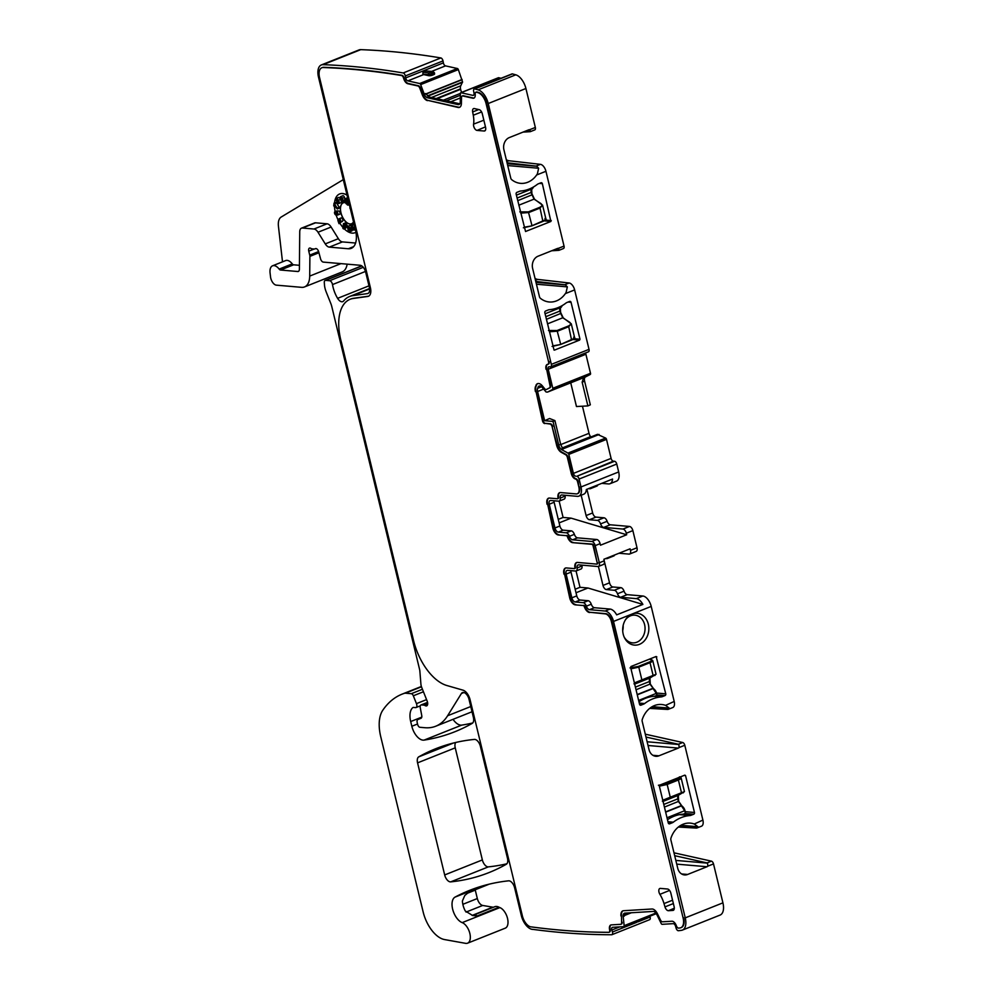 <?xml version="1.0" encoding="UTF-8"?>
<svg xmlns="http://www.w3.org/2000/svg" width="993" height="993" viewBox="0 0 993 993"><rect width="100%" height="100%" fill="white"/><g stroke="black" fill="none" stroke-linecap="round" stroke-linejoin="round"><path stroke-width="1.49" d="M659.364 786.146L667.172 784.47L666.626 783.775L677.847 779.306C680.466 778.164 680.987 777.358 679.423 776.874L680.143 777.32C681.881 777.842 681.297 778.735 678.393 779.989L677.847 779.306M667.482 819.734A43.084 35.214 94.9 0 1 683.358 814.148L685.592 813.168L684.897 810.611M662.778 800.246L670.263 797.218L667.172 784.47L678.393 779.989L681.483 792.737L683.68 791.942L678.281 795.343L677.747 798.881L677.747 796.001M677.958 798.769L678.666 801.326L678.331 795.331L684.45 791.607L681.124 777.891L679.708 776.861M683.68 791.942L683.37 792.799L681.483 792.737L670.263 797.218L681.347 793.345M663.783 804.442L677.747 798.881L678.393 801.512L682.129 806.304L681.446 805.869L665.658 812.162M667.011 817.773L684.673 810.722L681.446 805.869M630.977 668.823L638.784 667.147L638.251 666.452L649.472 661.983C652.078 660.841 652.6 660.035 651.036 659.551L649.335 659.191M649.472 661.983L650.018 662.666C652.922 661.412 653.506 660.519 651.768 659.997L651.036 659.551L651.768 659.997M634.39 682.923L641.875 679.895L638.784 667.147L650.018 662.666L653.096 675.414L655.306 674.619L649.906 678.02L649.372 681.558L649.36 678.678M649.583 681.446L650.278 683.991L649.943 677.996L656.063 674.272L652.749 660.568L649.472 659.141M661.264 696.912A41.694 34.072 -85.1 0 0 644.631 703.54A4.866 3.972 -85.1 0 1 643.7 704.074L640.969 705.167A1.39 1.142 -85.1 0 1 639.554 704.273L630.629 667.37L631.014 666.489L656.137 656.485L665.769 693.834A1.39 1.142 -85.1 0 1 665 695.584L662.269 696.676A4.866 3.972 -85.1 0 1 661.264 696.912L654.077 696.292A41.694 34.072 94.9 0 0 638.958 701.803M654.077 696.292A4.866 3.972 94.9 0 0 655.082 696.056L657.043 695.187L656.51 693.288M655.306 674.619L654.995 675.476L653.096 675.414L641.875 679.895L652.972 676.022M635.408 687.119L649.372 681.558L650.005 684.189L653.742 688.981L653.071 688.546L637.27 694.839M638.623 700.437L656.299 693.399L653.071 688.546M573.656 337.161C575.344 337.446 574.724 338.203 571.819 339.445L560.511 344.497M552.245 346.408L560.375 344.546L552.853 345.874M571.248 323.73L568.728 326.697L571.596 340.078M547.515 323.855L562.758 317.785L569.51 322.129C571.31 323.495 570.901 324.798 568.306 326.052L568.728 326.697L557.507 331.178L549.439 331.774M562.1 305.658L560.871 307.458M562.758 317.785L559.754 311.132L560.548 307.507M544.958 218.51C546.634 218.808 546.026 219.565 543.109 220.806L531.801 225.845M523.534 227.757L531.665 225.907L524.143 227.236M542.55 205.079L540.031 208.058L542.886 221.439M518.818 205.203L534.048 199.134L540.813 203.491C542.6 204.856 542.203 206.159 539.596 207.4L540.031 208.058L528.81 212.527L520.742 213.135M533.39 187.019L532.174 188.819M534.048 199.134L531.044 192.481L531.851 188.869M537.747 383.596A7.721 4.121 -111.7 0 0 536.481 385.172L536.034 386.364A7.721 4.121 -111.7 0 0 535.984 391.379L543.047 420.585A2.78 1.477 -111.7 0 0 545.281 423.366L549.923 424.023A2.78 1.477 68.3 0 1 552.158 426.804L557.16 444.976A7.646 4.084 -111.7 0 0 561.864 452.125L566.209 454.521A2.78 1.477 -111.7 0 1 567.909 457.128L571.819 473.264A5.561 2.967 -111.7 0 0 576.288 478.812L575.741 479.036A5.561 2.967 68.3 0 1 571.273 473.487L571.819 473.264M552.158 426.804L556.614 445.187A7.646 4.084 -111.7 0 0 561.318 452.349L565.662 454.744A2.78 1.477 68.3 0 1 567.363 457.339L571.273 473.487M544.735 423.577A2.78 1.477 68.3 0 1 542.501 420.809L543.047 420.585M535.984 391.379L542.501 420.809M535.438 391.59A7.721 4.121 68.3 0 1 535.488 386.575L536.034 386.364M536.481 385.172L535.488 386.575M535.935 385.396A7.721 4.121 68.3 0 1 537.461 383.683A7.721 4.121 68.3 0 1 538.529 383.534L538.814 383.559A7.721 4.121 68.3 0 1 542.426 385.954L544.648 388.697A2.78 1.477 68.3 0 0 546.349 389.517A2.78 1.477 68.3 0 0 546.423 389.479L550.035 387.68A2.78 1.477 -111.7 0 0 550.532 385.272L546.622 369.123L549.985 385.483A2.78 1.477 68.3 0 1 549.489 387.891L546.423 389.479M546.076 369.346A5.561 2.967 68.3 0 1 547.217 364.456A5.561 2.967 68.3 0 1 547.999 364.344L547.602 364.307A2.78 1.477 68.3 0 0 547.987 364.257A2.78 1.477 68.3 0 0 548.558 361.812L486.632 103.384A11.122 5.933 -111.7 0 0 478.514 92.436L477 92.014A2.78 1.477 -111.7 0 0 476.417 92.039A2.78 1.477 -111.7 0 0 476.156 92.188M475.175 93.69L475.25 94.472A2.78 1.477 68.3 0 1 475.87 92.25A2.78 1.477 68.3 0 1 476.454 92.237L477.968 92.659A11.122 5.933 68.3 0 1 486.086 103.595L548.558 361.812M475.101 93.714A5.561 2.967 68.3 0 1 473.872 98.146A5.561 2.967 68.3 0 1 472.805 98.208L473.351 97.984A5.561 2.967 -111.7 0 0 474.133 98.009M408.334 83.499L407.788 83.71A5.561 2.967 68.3 0 1 403.506 77.752L404.052 77.528A5.561 2.967 -111.7 0 0 408.334 83.499L418.413 85.746A2.78 1.477 -111.7 0 1 420.324 87.893L422.807 94.484A7.646 4.084 -111.7 0 0 428.045 100.417L458.046 107.443A7.646 4.084 68.3 0 0 459.511 107.343A7.646 4.084 68.3 0 0 461.41 103.433L461.509 97.413A2.78 1.477 68.3 0 1 462.192 95.998A2.78 1.477 68.3 0 1 462.726 95.961L472.805 98.208M427.499 100.628A7.646 4.084 68.3 0 1 422.261 94.695L422.807 94.484M407.788 83.71L417.867 85.957A2.78 1.477 68.3 0 1 419.778 88.116L422.261 94.695M403.506 77.752L403.642 78.497A2.78 1.477 68.3 0 0 401.445 75.505A1696.702 904.884 68.3 0 0 323.197 67.524A11.122 5.933 68.3 0 0 321.831 67.747A11.122 5.933 68.3 0 0 319.547 77.528L370.401 287.722A9.731 5.188 68.3 0 1 368.415 296.274A9.731 5.188 68.3 0 1 367.758 296.448L368.304 296.237A9.731 5.188 -111.7 0 0 368.688 296.15M611.067 924.917A5.561 2.967 -111.7 0 0 610.31 930.131L609.541 929.597A2.78 1.477 68.3 0 1 609.044 932.266A2.78 1.477 68.3 0 1 608.734 932.328A1696.702 904.884 68.3 0 1 531.342 926.903L530.374 926.779A11.122 5.933 68.3 0 1 522.368 915.869L470.086 699.742A9.731 5.188 68.3 0 0 463.011 690.172L446.862 685.518A45.864 24.465 68.3 0 1 413.522 640.411L341.455 342.498A46.001 24.54 68.3 0 1 350.119 299.278A46.001 24.54 68.3 0 1 353.223 298.471L367.758 296.448M609.764 930.354A5.561 2.967 68.3 0 1 610.782 925.004A5.561 2.967 68.3 0 1 611.291 924.893L620.687 924.322A2.78 1.477 68.3 0 0 620.935 924.272A2.78 1.477 68.3 0 0 621.606 922.41L621.494 915.769L621.606 922.41M620.948 915.98A7.646 4.084 68.3 0 1 622.785 910.879A7.646 4.084 68.3 0 1 623.492 910.73L651.967 909.005A7.646 4.084 68.3 0 1 657.453 913.783L660.519 920.064A2.78 1.477 68.3 0 0 662.517 921.802L671.913 921.231A5.561 2.967 68.3 0 1 676.531 926.32L676.307 925.563A2.78 1.477 68.3 0 0 678.678 928.107L680.044 927.934A11.122 5.933 68.3 0 0 680.826 927.723A11.122 5.933 68.3 0 0 683.097 917.942L611.924 621.295A7.646 4.084 -111.7 0 0 605.78 613.662L590.152 612.309L605.234 613.873A7.646 4.084 68.3 0 1 611.378 621.506L683.097 917.942M589.606 612.532A6.951 3.711 68.3 0 1 584.343 606.698A1.39 0.745 68.3 0 0 583.288 605.531L575.307 604.849L583.288 605.531M575.307 604.849A6.951 3.711 68.3 0 1 569.721 597.91L570.267 597.687A6.951 3.711 -111.7 0 0 575.853 604.625M565.675 567.984A6.951 3.711 -111.7 0 0 564.52 573.966L569.721 597.91M563.974 574.177A6.951 3.711 68.3 0 1 565.402 568.07A6.951 3.711 68.3 0 1 566.37 567.934L574.364 568.617A1.39 0.745 68.3 0 0 574.55 568.592A1.39 0.745 68.3 0 0 574.885 567.586A6.951 3.711 68.3 0 1 576.511 562.572A6.951 3.711 68.3 0 1 577.492 562.435L596.706 564.098A1.39 0.745 68.3 0 0 596.905 564.061A1.39 0.745 68.3 0 0 597.19 562.845L593.591 545.492A1.39 0.745 -111.7 0 0 592.473 544.102L572.7 542.662L591.927 544.325A1.39 0.745 68.3 0 1 593.044 545.703L597.19 562.845M572.7 542.662A6.951 3.711 68.3 0 1 567.437 536.828A1.39 0.745 68.3 0 0 566.382 535.661L558.401 534.979L566.382 535.661M558.401 534.979A6.951 3.711 68.3 0 1 552.816 528.04L553.362 527.829A6.951 3.711 -111.7 0 0 558.947 534.755M548.781 498.114A6.951 3.711 -111.7 0 0 547.627 504.096L552.816 528.04M547.081 504.307A6.951 3.711 68.3 0 1 548.496 498.201A6.951 3.711 68.3 0 1 549.477 498.064L557.458 498.759A1.39 0.745 68.3 0 0 557.656 498.722A1.39 0.745 68.3 0 0 557.979 497.729A6.951 3.711 68.3 0 1 559.605 492.702A6.951 3.711 68.3 0 1 560.586 492.565L576.213 493.918A7.646 4.084 68.3 0 0 577.293 493.769A7.646 4.084 68.3 0 0 578.857 487.042L578.125 481.555A2.78 1.477 -111.7 0 0 576.201 478.849M575.741 479.036L575.344 478.998A2.78 1.477 68.3 0 1 577.578 481.766L578.857 487.042M478.775 109.553L472.656 111.948A4.171 2.222 68.3 0 1 473.599 108.609A4.171 2.222 68.3 0 1 474.381 108.572L479.16 109.64A4.171 2.222 68.3 0 1 482.288 113.761L485.565 127.265A4.171 2.222 68.3 0 1 484.733 130.927A4.171 2.222 68.3 0 1 484.125 131.014L477.062 130.406A4.171 2.222 68.3 0 1 474.455 128.159A4.171 2.222 68.3 0 1 473.574 124.125L483.852 120.203M472.656 111.948L473.276 115.213A20.853 11.122 68.3 0 1 473.574 124.125M673.639 910.109L672.882 910.432A4.171 2.222 68.3 0 0 673.291 910.333A4.171 2.222 68.3 0 0 674.123 906.683L670.858 893.179A4.171 2.222 68.3 0 0 667.507 889.008L660.432 888.4A4.171 2.222 68.3 0 0 659.873 888.474A4.171 2.222 68.3 0 0 659.911 894.345A20.853 11.122 68.3 0 1 664.007 903.58L672.559 900.217M672.882 910.432L668.438 910.705A4.171 2.222 68.3 0 1 664.975 906.882L664.007 903.58M552.704 426.58A2.78 1.477 -111.7 0 0 550.47 423.812L549.923 424.023M652.898 755.301L658.918 755.822A9.731 7.956 -85.1 0 1 655.839 756.294A9.731 7.956 -85.1 0 1 649.037 749.641L642.186 721.315A2.78 2.271 -85.1 0 1 642.26 719.491A22.938 18.743 -85.1 0 1 661.623 704.496A22.938 18.743 -85.1 0 1 665.571 705.365L669.245 708.108L668.115 709.387L672.782 707.55A6.951 3.711 -111.7 0 0 674.197 701.443L651.209 606.413L632.094 614.034A15.987 13.058 -85.1 0 1 648.317 624.187A15.987 13.058 -85.1 0 1 639.43 644.345A15.987 13.058 -85.1 0 1 624.324 637.419A15.987 13.058 -85.1 0 1 625.9 619.123A15.987 13.058 -85.1 0 1 632.094 614.034L613.525 621.432L685.244 917.867A13.902 7.41 -111.7 0 1 682.402 930.093A13.902 7.41 -111.7 0 1 681.421 930.342A1698.253 905.715 -111.7 0 1 678.43 930.726A2.78 1.477 -111.7 0 1 676.121 928.182L675.55 926.196A2.78 1.477 -111.7 0 0 673.242 923.651L662.17 924.322A1.39 0.745 -111.7 0 1 661.164 923.453L656.783 914.466A4.866 2.594 -111.7 0 0 653.295 911.425L624.808 913.15A4.866 2.594 -111.7 0 0 624.361 913.25A4.866 2.594 -111.7 0 0 623.194 916.489L624.138 925.687A1.39 0.745 -111.7 0 1 623.803 926.618A1.39 0.745 -111.7 0 1 623.678 926.643L612.607 927.313A2.78 1.477 -111.7 0 0 612.358 927.363A2.78 1.477 -111.7 0 0 611.849 930.044L612.433 932.017A2.78 1.477 -111.7 0 1 611.924 934.698A2.78 1.477 -111.7 0 1 611.676 934.748A1698.253 905.715 -111.7 0 1 532.471 929.324L532.496 929.386A13.902 7.41 -111.7 0 1 521.313 915.509L514.61 887.767A6.951 3.711 -111.7 0 0 508.577 880.828A505.934 269.823 -111.7 0 0 469.428 890.436A505.934 269.823 -111.7 0 0 455.079 897.089A13.902 7.41 -111.7 0 0 452.845 909.948A13.902 7.41 -111.7 0 0 462.192 922.621A11.122 5.933 -111.7 0 1 469.751 933.06A11.122 5.933 -111.7 0 1 467.566 943.189A11.122 5.933 -111.7 0 1 465.63 943.35L444.541 939.564A27.804 14.821 -111.7 0 1 423.155 911.959L380.729 736.632A34.743 18.532 -111.7 0 1 382.739 710.318A132.044 70.416 -111.7 0 1 402.066 694.157A132.044 70.416 -111.7 0 1 404.536 693.275A6.951 3.711 -111.7 0 1 405.38 693.188L411.313 693.697A2.78 1.477 -111.7 0 1 413.324 695.783L416.452 703.64A3.475 1.849 -111.7 0 1 416.017 707.55A3.475 1.849 -111.7 0 1 415.533 707.612L413.535 707.45A3.475 1.849 -111.7 0 0 413.051 707.512A3.475 1.849 -111.7 0 0 412.765 707.674A16.682 8.9 -111.7 0 0 410.692 721.551L411.834 726.268A13.902 7.41 -111.7 0 0 424.085 740.108A486.483 259.446 -111.7 0 0 454.782 731.779A486.483 259.446 -111.7 0 0 472.221 723.376A6.951 3.711 -111.7 0 0 473.388 717.393L469.031 699.382A6.951 3.711 -111.7 0 0 462.465 692.58A6.951 3.711 -111.7 0 0 461.385 693.536L447.607 715.754A76.449 40.775 -111.7 0 1 435.691 726.243A76.449 40.775 -111.7 0 1 424.93 727.72L419.902 727.286A2.78 1.477 -111.7 0 1 417.668 724.518L417.197 722.569A3.475 1.849 -111.7 0 1 417.904 719.515L420.97 718.299A3.475 1.849 -111.7 0 0 421.74 715.531L420.262 707.748A3.475 1.849 -111.7 0 1 421.032 704.968A3.475 1.849 -111.7 0 1 421.516 704.906L423.701 705.092A6.951 3.711 -111.7 0 1 425.19 705.626A4.171 2.222 -111.7 0 0 426.667 705.862A4.171 2.222 -111.7 0 0 427.189 701.17L421.74 687.491A6.951 3.711 -111.7 0 1 420.908 684.078L419.865 671.181A6.951 3.711 -111.7 0 0 419.592 669.481L331.836 306.763A13.902 7.41 -111.7 0 0 330.743 303.324L326.126 291.756A13.902 7.41 -111.7 0 1 324.475 284.929L324.301 282.645A3.475 1.849 -111.7 0 1 325.145 280.436A3.475 1.849 -111.7 0 1 325.63 280.374L329.626 280.721A3.475 1.849 -111.7 0 1 332.506 284.581A22.243 11.866 -111.7 0 0 337.608 298.347A6.951 3.711 -111.7 0 0 342.734 301.636A6.951 3.711 -111.7 0 0 343.603 300.991A48.645 25.942 -111.7 0 1 349.635 296.485A48.645 25.942 -111.7 0 1 352.925 295.616L367.46 293.605A6.951 3.711 -111.7 0 0 367.931 293.481A6.951 3.711 -111.7 0 0 369.359 287.362L365.685 272.206A6.951 3.711 -111.7 0 0 360.099 265.268L323.296 262.102A3.475 1.849 -111.7 0 1 320.54 258.763L318.716 251.887A3.475 1.849 -111.7 0 0 315.464 248.622A3.475 1.849 -111.7 0 0 315.29 248.722A6.951 3.711 -111.7 0 1 314.942 248.895A6.951 3.711 -111.7 0 1 313.962 249.032L312.286 248.883A6.951 3.711 -111.7 0 1 310.747 248.324A3.475 1.849 -111.7 0 0 309.481 248.113A3.475 1.849 -111.7 0 0 308.773 251.167L309.729 255.127A3.475 1.849 -111.7 0 1 309.89 256.368L309.704 276.079A20.853 11.122 -111.7 0 1 304.528 286.927A20.853 11.122 -111.7 0 1 301.599 287.337L276.352 285.152A6.951 3.711 -111.7 0 1 270.53 276.861L270.071 272.926A10.427 5.561 -111.7 0 1 272.566 265.801A10.427 5.561 -111.7 0 1 279.157 269.091A2.78 1.477 -111.7 0 0 280.522 270.022L297.776 271.511A4.171 2.222 -111.7 0 0 298.359 271.437A4.171 2.222 -111.7 0 0 299.389 269.264L299.737 231.779A6.951 3.711 -111.7 0 1 301.462 228.167A6.951 3.711 -111.7 0 1 302.431 228.03L313.974 229.023A6.951 3.711 -111.7 0 1 318.008 232.25L325.257 243.893A6.951 3.711 -111.7 0 0 329.291 247.12L348.295 248.759A20.853 11.122 -111.7 0 0 351.224 248.362A20.853 11.122 -111.7 0 0 355.482 230.028L318.505 77.169A13.902 7.41 -111.7 0 1 321.335 64.955L359.019 49.935A13.902 7.41 68.3 0 1 360.744 49.65A1698.253 905.715 68.3 0 1 440.867 57.942A2.78 1.477 68.3 0 1 443.002 60.921L443.374 62.882A2.78 1.477 68.3 0 0 445.522 65.873L457.388 68.517A1.39 0.745 68.3 0 1 458.344 69.597L462.564 81.922L460.752 85.82A4.866 2.594 68.3 0 0 460.529 88.873L460.615 89.32A4.866 2.594 68.3 0 0 461.782 92.324M613.525 621.432A10.427 5.561 -111.7 0 0 605.147 611.03L589.519 609.677A4.171 2.222 -111.7 0 1 586.354 606.177A4.171 2.222 -111.7 0 0 583.201 602.677L575.208 601.994A4.171 2.222 -111.7 0 1 571.856 597.823L566.122 574.103A4.171 2.222 -111.7 0 1 566.978 570.429A4.171 2.222 -111.7 0 1 567.562 570.354L575.543 571.037A4.171 2.222 -111.7 0 0 576.126 570.963A4.171 2.222 -111.7 0 0 577.107 567.946L582.022 565.985A4.171 2.222 68.3 0 1 581.042 569.001L576.126 570.963M618.999 553.25L629.028 554.106A4.171 2.222 -111.7 0 0 629.612 554.032L636.165 551.413A4.171 2.222 68.3 0 0 637.01 547.751L632.864 530.61L626.31 533.229L626.682 534.768L600.48 545.207L600.107 543.668L595.192 545.629L599.338 562.77A4.171 2.222 -111.7 0 1 598.481 566.432A4.171 2.222 -111.7 0 1 597.898 566.519L578.671 564.856A4.171 2.222 -111.7 0 0 578.087 564.943A4.171 2.222 -111.7 0 0 577.107 567.946M595.192 545.629A4.171 2.222 -111.7 0 0 591.84 541.47L572.613 539.807A4.171 2.222 -111.7 0 1 569.448 536.307A4.171 2.222 -111.7 0 0 566.295 532.807L558.314 532.124A4.171 2.222 -111.7 0 1 554.963 527.966L549.216 504.233A4.171 2.222 -111.7 0 1 550.072 500.571A4.171 2.222 -111.7 0 1 550.656 500.484L558.637 501.167A4.171 2.222 -111.7 0 0 559.22 501.093A4.171 2.222 -111.7 0 0 560.201 498.076A4.171 2.222 -111.7 0 1 561.182 495.073A4.171 2.222 -111.7 0 1 561.765 494.986L577.405 496.339A10.427 5.561 -111.7 0 0 578.869 496.128A10.427 5.561 -111.7 0 0 580.992 486.967L579.08 479.06A2.78 1.477 -111.7 0 0 576.846 476.28L613.326 461.162A2.78 1.477 68.3 0 1 611.092 458.394L606.5 439.378A1.39 0.745 68.3 0 0 605.643 438.074L597.438 434.388M321.335 64.955A13.902 7.41 -111.7 0 1 323.06 64.669A1698.253 905.715 -111.7 0 1 403.183 72.961A2.78 1.477 -111.7 0 1 405.318 75.94L405.69 77.901A2.78 1.477 -111.7 0 0 407.838 80.88L419.704 83.524A1.39 0.745 -111.7 0 1 420.66 84.604L424.21 94.025A4.866 2.594 -111.7 0 0 427.561 97.798L458.096 104.6A4.866 2.594 -111.7 0 0 459.027 104.55A4.866 2.594 -111.7 0 0 460.243 102.056L460.367 93.454A1.39 0.745 -111.7 0 1 460.715 92.746A1.39 0.745 -111.7 0 1 460.988 92.734L472.854 95.378A2.78 1.477 -111.7 0 0 473.388 95.34A2.78 1.477 -111.7 0 0 474.009 93.131L473.636 91.17A2.78 1.477 -111.7 0 1 474.244 88.948A2.78 1.477 -111.7 0 1 474.778 88.923A1698.253 905.715 -111.7 0 1 478.092 89.842A13.902 7.41 -111.7 0 1 488.233 103.52L551.338 364.369A2.78 1.477 -111.7 0 1 550.767 366.814A2.78 1.477 -111.7 0 1 550.383 366.864L549.179 366.765A2.78 1.477 -111.7 0 0 548.794 366.814A2.78 1.477 -111.7 0 0 548.223 369.259L552.816 388.275A1.39 0.745 -111.7 0 1 552.567 389.479L547.553 392.086L546.063 391.987L542.302 387.506A4.866 2.594 -111.7 0 0 539.993 385.979L539.72 385.954A4.866 2.594 -111.7 0 0 539.025 386.054A4.866 2.594 -111.7 0 0 538.069 387.133L537.61 388.325A4.866 2.594 -111.7 0 0 537.585 391.515L544.648 420.709L553.027 421.429L558.749 445.112A4.866 2.594 -111.7 0 0 561.74 449.668L567.959 453.093A1.39 0.745 -111.7 0 1 568.815 454.384L573.42 473.4A2.78 1.477 -111.7 0 0 575.655 476.181M577.554 493.645A7.646 4.084 -111.7 0 0 577.839 493.546A7.646 4.084 -111.7 0 0 579.403 486.831M559.891 492.615A6.951 3.711 -111.7 0 0 558.525 497.505L557.979 497.729M557.805 498.61L558.004 498.536A1.39 0.745 -111.7 0 0 558.203 498.511A1.39 0.745 -111.7 0 0 558.525 497.505M547.627 504.096L553.362 527.829M573.246 542.451A6.951 3.711 -111.7 0 1 567.984 536.617A1.39 0.745 -111.7 0 0 566.929 535.45M597.066 563.95L597.252 563.875A1.39 0.745 -111.7 0 0 597.451 563.85A1.39 0.745 -111.7 0 0 597.736 562.621M576.784 562.485A6.951 3.711 -111.7 0 0 575.431 567.375L574.885 567.586M574.711 568.48L574.91 568.406A1.39 0.745 -111.7 0 0 575.096 568.381A1.39 0.745 -111.7 0 0 575.431 567.375M564.52 573.966L570.267 597.687M590.152 612.309A6.951 3.711 -111.7 0 1 584.889 606.475A1.39 0.745 -111.7 0 0 583.834 605.308M681.099 927.599A11.122 5.933 -111.7 0 0 681.372 927.512A11.122 5.933 -111.7 0 0 683.643 917.731M623.07 910.792A7.646 4.084 -111.7 0 0 621.494 915.769M621.233 924.111A2.78 1.477 -111.7 0 0 621.481 924.049A2.78 1.477 -111.7 0 0 622.152 922.199M609.292 932.117A2.78 1.477 -111.7 0 0 609.59 932.055A2.78 1.477 -111.7 0 0 610.248 930.156M368.304 296.237L353.769 298.248A46.001 24.54 -111.7 0 0 350.666 299.067A46.001 24.54 -111.7 0 0 350.405 299.178M403.99 77.553A2.78 1.477 -111.7 0 0 401.991 75.294A1696.702 904.884 -111.7 0 0 323.743 67.301A11.122 5.933 -111.7 0 0 322.377 67.536A11.122 5.933 -111.7 0 0 322.104 67.648M428.045 100.417L458.592 107.219A7.646 4.084 -111.7 0 0 459.784 107.219M473.351 97.984L463.272 95.738A2.78 1.477 -111.7 0 0 462.738 95.775A2.78 1.477 -111.7 0 0 462.49 95.936M548.235 364.096A2.78 1.477 -111.7 0 0 548.533 364.034A2.78 1.477 -111.7 0 0 549.104 361.589M547.503 364.369A5.561 2.967 -111.7 0 0 546.622 369.123M545.281 423.366L550.47 423.812M450.698 881.871A6.951 3.711 -111.7 0 1 444.678 874.945L417.569 762.86A6.951 3.711 -111.7 0 1 418.736 756.865A486.483 259.446 -111.7 0 1 435.679 748.747A486.483 259.446 -111.7 0 1 474.381 739.413A6.951 3.711 -111.7 0 1 480.389 746.339L507.473 858.275A6.951 3.711 -111.7 0 1 506.293 864.27A486.483 259.446 -111.7 0 1 489.04 872.562A486.483 259.446 -111.7 0 1 450.698 881.871L488.37 866.864A6.951 3.711 68.3 0 1 482.362 859.926L455.241 747.853A6.951 3.711 68.3 0 1 455.737 742.466M329.291 247.12L342.399 241.907L355.593 243.037M342.399 241.907A6.951 3.711 68.3 0 1 338.365 238.68L331.116 227.037A6.951 3.711 68.3 0 0 327.082 223.797L315.538 222.804A6.951 3.711 68.3 0 0 314.57 222.941L301.462 228.167M280.522 270.022L293.63 264.808L299.427 265.305M293.63 264.808A2.78 1.477 68.3 0 1 292.265 263.877A10.427 5.561 68.3 0 0 285.674 260.576L272.566 265.801M343.293 179.621L281.18 217.045A13.902 7.41 68.3 0 0 278.437 226.255L282.508 261.842M347.153 264.15A20.853 11.122 68.3 0 1 342.213 271.908L304.528 286.927M472.73 722.966A486.483 259.446 68.3 0 1 461.77 725.101A13.902 7.41 68.3 0 1 453.044 719.317M462.192 922.621L499.876 907.602A11.122 5.933 68.3 0 1 507.435 918.041A11.122 5.933 68.3 0 1 505.251 928.17L467.566 943.189M494.229 906.969A13.902 7.41 68.3 0 1 494.675 906.746L472.829 915.459A13.902 7.41 68.3 0 1 477.211 915.943L472.693 915.534L465.295 911.003A13.902 7.41 68.3 0 1 462.415 900.949L464.811 895.463L468.497 892.471L487.625 884.552M499.876 907.602A13.902 7.41 68.3 0 1 499.057 907.23A13.902 7.41 68.3 0 0 494.675 906.746M638.263 921.727L650.117 917.011A2.78 1.477 68.3 0 1 649.608 919.679A2.78 1.477 68.3 0 1 649.36 919.741M650.117 917.011L649.881 916.229M625.453 913.113L624.398 916.018L623.194 916.489M685.244 917.867L722.929 902.848A13.902 7.41 68.3 0 1 720.086 915.074L682.402 930.093M665.571 705.365L674.197 701.443M658.918 755.822L678.306 748.101L648.032 745.495M647.126 741.771L678.889 744.514L679.125 747.53A2.78 2.271 -85.1 0 1 678.306 748.101M681.608 873.952L687.615 874.461A9.731 7.956 -85.1 0 1 684.549 874.932A9.731 7.956 -85.1 0 1 677.735 868.279L670.883 839.954A2.78 2.271 -85.1 0 1 670.958 838.129A22.938 18.743 -85.1 0 1 690.334 823.135A22.938 18.743 -85.1 0 1 694.268 824.004L697.942 826.747L696.813 828.025L701.48 826.201A6.951 3.711 -111.7 0 0 702.895 820.081L684.798 745.271A2.78 1.477 -111.7 0 0 682.712 742.516L645.289 734.175M694.268 824.004L702.895 820.081M687.615 874.461L707.004 866.74L676.73 864.133M675.836 860.41L707.587 863.153L707.823 866.169A2.78 2.271 -85.1 0 1 707.004 866.74M722.929 902.848L713.508 863.91A2.78 1.477 -111.7 0 0 711.41 861.154L673.999 852.813M684.053 775.434L685.542 775.57L684.835 775.123L659.712 785.128L659.327 786.009L668.264 822.924A1.39 1.142 -85.1 0 0 669.667 823.805L672.398 822.713A4.866 3.972 -85.1 0 0 673.328 822.179A41.694 34.072 -85.1 0 1 689.961 815.551L679.46 814.645M685.542 775.57L694.467 812.473A1.39 1.142 -85.1 0 1 693.697 814.235L685.021 813.478M689.961 815.551A4.866 3.972 -85.1 0 0 690.967 815.315L693.697 814.235M605.147 611.03L610.062 609.069A10.427 5.561 68.3 0 1 616.665 614.866L642.881 604.414A10.427 5.561 68.3 0 0 636.277 598.618L642.831 596.011A10.427 5.561 68.3 0 1 651.209 606.413M610.062 609.069L594.422 607.716L589.519 609.677M583.201 602.677L588.117 600.715A4.171 2.222 68.3 0 1 591.269 604.216A4.171 2.222 -111.7 0 0 594.422 607.716M588.117 600.715L580.123 600.033L575.208 601.994M570.851 570.64A4.171 2.222 -111.7 0 0 571.037 572.142L576.772 595.874A4.171 2.222 -111.7 0 0 580.123 600.033M581.96 565.141A4.171 2.222 -111.7 0 0 582.022 565.985M629.612 554.032A4.171 2.222 -111.7 0 0 630.468 550.358L630.096 548.819L603.881 559.27L604.253 560.809A4.171 2.222 68.3 0 1 603.396 564.471L598.481 566.432M600.107 543.668A4.171 2.222 -111.7 0 0 596.756 539.509L577.529 537.846A4.171 2.222 68.3 0 1 574.364 534.346A4.171 2.222 -111.7 0 0 571.211 530.858L566.295 532.807M554.963 527.966L559.878 526.005A4.171 2.222 68.3 0 0 563.23 530.163L571.211 530.858M559.878 526.005L554.131 502.272A4.171 2.222 68.3 0 1 553.945 500.77M559.22 501.093L564.136 499.131A4.171 2.222 -111.7 0 0 565.116 496.128A4.171 2.222 68.3 0 1 565.067 495.271M578.869 496.128L583.785 494.179A10.427 5.561 -111.7 0 0 586.342 489.499L612.557 479.048A10.427 5.561 -111.7 0 1 610 483.728A10.427 5.561 -111.7 0 1 608.535 483.939L601.77 483.355M610 483.728L616.554 481.121A10.427 5.561 -111.7 0 0 618.676 471.948L616.765 464.041A2.78 1.477 68.3 0 0 614.53 461.273L613.326 461.162M544.648 420.709L549.576 418.512L554.913 420.585L560.66 444.343L562.944 449.184L561.74 449.668M554.913 420.585L553.027 421.429M590.885 436.982L590.612 436.647A4.866 2.594 68.3 0 1 589.01 433.32L582.457 406.211M548.223 369.259L585.907 354.253L590.5 373.269A1.39 0.745 68.3 0 1 590.252 374.473L585.473 376.943A4.866 2.594 -111.7 0 0 584.604 381.163L590.326 404.821L587.893 405.914L576.474 406.534L570.739 382.851M547.553 392.086L583.723 377.638L582.146 382.144L587.893 405.914M585.907 354.253A2.78 1.477 68.3 0 1 585.808 352.85M551.338 364.369L589.023 349.35A2.78 1.477 68.3 0 1 588.452 351.795L550.767 366.814M589.023 349.35L574.637 289.919A6.951 3.711 68.3 0 0 569.126 282.993L537.598 279.393A11.122 5.933 68.3 0 1 535.016 278.35M536.431 284.221L567.338 286.878L565.898 293.394L574.637 289.919M565.799 292.96A22.938 18.743 -85.1 0 1 549.253 301.984A22.938 18.743 -85.1 0 1 540.353 298.26A2.78 2.271 -85.1 0 1 539.484 296.808L532.633 268.482A9.731 7.956 -85.1 0 1 538.045 256.206L557.433 248.486A2.78 2.271 -85.1 0 1 558.364 248.349L559.295 250.162A2.78 1.477 68.3 0 1 559.096 250.273A2.78 1.477 68.3 0 1 558.848 250.335L551.698 250.77M558.364 248.349L564.036 246.09L545.939 171.28A6.951 3.711 68.3 0 0 540.415 164.341L508.888 160.742A11.122 5.933 68.3 0 1 506.318 159.712M507.733 165.57L538.628 168.239L537.201 174.756L545.939 171.28M537.076 174.309L537.089 174.309A22.938 18.743 -85.1 0 1 520.555 183.345A22.938 18.743 -85.1 0 1 511.643 179.621A2.78 2.271 -85.1 0 1 510.774 178.169L503.923 149.844A9.731 7.956 -85.1 0 1 509.335 137.568L528.723 129.835A2.78 2.271 -85.1 0 1 529.654 129.711L530.597 131.523A2.78 1.477 68.3 0 1 530.399 131.635A2.78 1.477 68.3 0 1 530.138 131.684L523.001 132.119M529.654 129.711L535.339 127.452L525.918 88.501A13.902 7.41 68.3 0 0 515.777 74.823A1698.253 905.715 68.3 0 0 512.462 73.904L474.778 88.923M542.352 183.668A1.39 1.142 -85.1 0 0 540.937 182.786L538.206 183.879A4.866 3.972 -85.1 0 0 537.275 184.413A41.694 34.072 -85.1 0 1 520.642 191.041A4.866 3.972 -85.1 0 0 519.637 191.277L516.906 192.357A1.39 1.142 -85.1 0 0 516.137 194.119L525.545 231.506L550.892 221.464L542.352 183.668L539.373 183.407M554.044 350.07L544.834 312.758A1.39 1.142 -85.1 0 1 545.616 311.008L548.347 309.915A4.866 3.972 -85.1 0 1 549.352 309.679A41.694 34.072 -85.1 0 0 565.973 303.051A4.866 3.972 -85.1 0 1 566.904 302.517L569.634 301.425A1.39 1.142 -85.1 0 1 571.049 302.319L568.07 302.058M574.14 338.725L579.986 339.221L571.049 302.319M579.986 339.221L579.589 340.102L554.479 350.107M474.244 88.948L511.929 73.941A2.78 1.477 68.3 0 1 512.462 73.904M498.201 77.901A1.39 0.745 68.3 0 1 498.399 77.727A1.39 0.745 68.3 0 1 498.672 77.715L501.093 78.261M459.833 103.806L429.472 97.041L425.414 93.541L424.21 94.025M432.923 71.471A1.39 1.142 94.9 0 0 432.898 71.471L426.27 71.012L422.993 72.315L429.187 72.849A1.39 1.142 94.9 0 0 428.405 74.599L433.308 73.544L433.531 74.736A2.78 0.807 -10.7 0 0 434.624 73.854L434.413 72.737M433.531 74.736L432.439 75.17A2.78 0.807 -10.7 0 1 428.616 75.667L423.676 74.574A2.78 1.477 68.3 0 1 422.881 74.127L428.405 74.599L428.616 75.667M422.993 72.315L422.881 74.127M403.183 72.961L440.867 57.942M506.889 863.786A486.483 259.446 68.3 0 1 488.37 866.864M339.668 193.945A20.853 11.122 68.3 0 1 339.718 193.933A20.853 11.122 68.3 0 1 342.659 193.523A20.853 11.122 68.3 0 1 347.016 195.062M355.953 232.275A20.853 11.122 68.3 0 1 355.159 232.66A20.853 11.122 68.3 0 1 355.097 232.685M633.646 922.696L634.788 922.696A1.39 1.142 -85.1 0 1 634.341 922.758L634.341 922.758A1.39 1.142 -85.1 0 1 633.894 922.596M649.645 708.406L667.507 709.436A6.951 3.711 -111.7 0 0 668.115 709.387L650.353 707.86M678.889 744.514A2.78 1.477 -111.7 0 0 678.343 744.254L645.984 737.042M678.343 827.045L696.205 828.075A6.951 3.711 -111.7 0 0 696.813 828.025L679.051 826.499M707.587 863.153A2.78 1.477 -111.7 0 0 707.041 862.905L674.694 855.693M625.503 619.719A13.902 11.357 -85.1 0 1 630.493 615.821A13.902 11.357 -85.1 0 1 634.875 615.163A13.902 11.357 -85.1 0 1 645.016 627.291A13.902 11.357 -85.1 0 1 636.873 642.198A13.902 11.357 -85.1 0 1 632.491 642.856A13.902 11.357 -85.1 0 1 624.038 636.761M636.277 598.618L620.637 597.277A4.171 2.222 -111.7 0 1 617.485 593.777A4.171 2.222 -111.7 0 0 614.319 590.276L606.338 589.581A4.171 2.222 -111.7 0 1 602.987 585.423L598.407 566.457M642.831 596.011L627.191 594.658A4.171 2.222 68.3 0 1 624.038 591.158A4.171 2.222 68.3 0 0 620.873 587.657L612.892 586.975L606.338 589.581M575.17 589.234L579.999 587.31L587.968 588.005L618.316 597.078M642.881 604.414L618.316 597.066M605.68 558.55L606.673 558.637A4.171 2.222 -111.7 0 0 607.257 558.55A4.171 2.222 -111.7 0 0 608.101 557.582M579.999 587.31L576.052 570.987M558.265 519.376L563.093 517.452L571.062 518.135L626.682 534.768M626.31 533.229A4.171 2.222 -111.7 0 0 622.959 529.058L603.744 527.407A4.171 2.222 -111.7 0 1 600.579 523.907A4.171 2.222 -111.7 0 0 597.426 520.406L603.98 517.8L595.999 517.105A4.171 2.222 68.3 0 1 592.647 512.947L586.913 489.264M592.647 512.947L586.093 515.553A4.171 2.222 -111.7 0 0 589.445 519.724L597.426 520.406M586.093 515.553L581.166 495.222M597.811 484.932A4.171 2.222 -111.7 0 1 596.905 486.074L590.351 488.693A4.171 2.222 -111.7 0 1 589.768 488.767L588.452 488.655M590.351 488.693A4.171 2.222 -111.7 0 0 591.257 487.538M563.093 517.452L559.146 501.117M632.864 530.61A4.171 2.222 -111.7 0 0 629.512 526.451L622.959 529.058M535.339 127.452A2.78 1.477 68.3 0 1 534.768 129.897A2.78 1.477 68.3 0 1 534.507 129.946M507.051 162.778L536.046 166.092A6.951 3.711 68.3 0 1 536.716 166.241L507.286 163.708M538.628 168.239L536.716 166.241M564.036 246.09A2.78 1.477 68.3 0 1 563.465 248.535A2.78 1.477 68.3 0 1 563.217 248.598M535.761 281.416L564.756 284.73A6.951 3.711 68.3 0 1 565.414 284.892L535.984 282.347M567.338 286.878L565.414 284.892M429.187 72.849L432.166 72.042A1.39 0.745 68.3 0 1 433.308 73.544L433.867 72.427M434.4 72.712L432.898 71.471A1.39 1.142 94.9 0 0 432.464 71.546L426.27 71.012M334.529 202.969A20.853 11.122 68.3 0 1 339.606 193.97A20.853 11.122 68.3 0 1 342.548 193.561A20.853 11.122 68.3 0 1 347.054 195.187M355.941 232.263A20.853 11.122 68.3 0 1 355.047 232.71A20.853 11.122 68.3 0 1 352.118 233.119A20.853 11.122 68.3 0 1 344.174 228.75M342.995 227.484A20.853 11.122 68.3 0 1 339.929 223.288M338.265 220.297A20.853 11.122 68.3 0 1 336.118 215.009M335.187 211.608A20.853 11.122 68.3 0 1 334.48 206.544L334.641 204.695A6.728 3.587 -111.7 0 0 337.297 208.977L337.397 208.046L339.469 207.214A6.728 3.587 68.3 0 1 336.826 202.944L336.106 202.336L334.033 203.168L333.722 205.948L335.299 206.209M493.571 907.192A6.951 3.711 68.3 0 1 492.801 907.18L482.697 905.455A6.951 3.711 68.3 0 1 477.323 898.541L475.275 890.113A8.341 4.444 68.3 0 1 475.2 889.728M629.512 526.451L610.298 524.788A4.171 2.222 -111.7 0 1 607.133 521.3A4.171 2.222 -111.7 0 0 603.98 517.8M614.655 554.975A4.171 2.222 68.3 0 1 613.811 555.943L607.257 558.55M612.892 586.975A4.171 2.222 -111.7 0 1 609.541 582.817L604.365 561.405M622.698 630.704A13.902 11.357 94.9 0 0 623.145 625.466M576.027 592.759L587.968 588.005M559.121 522.889L571.062 518.135M353.371 222.047A11.258 6.008 68.3 0 1 351.497 223.797A11.258 6.008 68.3 0 1 349.908 224.021A11.258 6.008 68.3 0 1 341.257 214.178A11.258 6.008 68.3 0 1 343.156 202.882A11.258 6.008 68.3 0 1 344.745 202.659A11.258 6.008 68.3 0 1 345.353 202.758M348.804 204.794A11.258 6.008 68.3 0 1 349.573 205.588M342.746 195.782A1.75 0.931 68.3 0 1 342.821 195.745A1.75 0.931 68.3 0 1 344.472 197.458L342.399 198.29A1.75 0.931 -111.7 0 0 340.748 196.577A1.75 0.931 -111.7 0 0 340.673 196.602A1.75 0.931 -111.7 0 0 340.549 198.612A1.75 0.931 -111.7 0 0 342.039 199.829A1.75 0.931 -111.7 0 0 342.101 199.792L342.138 200.958L340.922 200.325A1.75 0.931 -111.7 0 0 342.573 202.038A1.75 0.931 -111.7 0 0 342.933 200.499L342.399 198.29M344.943 199.394L344.472 197.458M345.043 199.829A1.75 0.931 68.3 0 1 344.645 201.219L342.573 202.038M340.214 199.519L338.141 200.35A1.75 0.931 -111.7 0 0 337.012 198.377A1.75 0.931 -111.7 0 0 336.428 198.302L338.501 197.47A1.75 0.931 68.3 0 1 339.085 197.545A1.75 0.931 68.3 0 1 340.214 199.519A1.75 0.931 68.3 0 1 340.959 200.313M341.319 201.269A1.75 0.931 68.3 0 1 340.934 202.696L338.861 203.528A1.75 0.931 -111.7 0 0 339.221 202.038A1.75 0.931 -111.7 0 0 338.141 200.35M337.297 208.977L339.37 208.145L339.469 207.214M340.934 218.112A1.75 0.931 68.3 0 1 341.133 217.963A1.75 0.931 68.3 0 1 342.56 219.043A1.75 0.931 68.3 0 1 342.635 221.079L340.562 221.898A1.75 0.931 -111.7 0 0 340.487 219.863A1.75 0.931 -111.7 0 0 339.06 218.795A1.75 0.931 -111.7 0 0 338.861 218.932L338.638 219.192A1.75 0.931 -111.7 0 0 339.134 221.873L337.881 220.446L338.998 223.661L340.065 221.042M338.998 223.661L342.101 221.29M343.615 228.973L345.688 228.142L347.165 225.324L345.49 222.891L343.417 223.71L342.895 228.365L343.615 228.973L345.092 226.156L343.417 223.71M350.79 227.645L348.717 228.464L348.977 229.582L351.05 228.75L350.641 227.583M350.963 229.557L350.901 228.812M351.485 226.64A1.75 0.931 68.3 0 1 351.659 227.174L349.586 228.005A1.75 0.931 -111.7 0 0 349.064 226.876A1.75 0.931 -111.7 0 0 347.935 226.292A1.75 0.931 -111.7 0 0 348.096 228.961A1.75 0.931 -111.7 0 0 348.109 230.041A1.75 0.931 -111.7 0 0 349.759 231.754L351.845 230.935A1.75 0.931 68.3 0 0 352.192 229.395L349.251 230.686L348.977 229.582M347.935 226.292L350.008 225.461A1.75 0.931 68.3 0 1 350.802 225.684M336.813 211.025A1.75 0.931 68.3 0 1 337.012 210.876A1.75 0.931 68.3 0 1 337.26 210.851L335.187 211.67A1.75 0.931 -111.7 0 0 334.939 211.708A1.75 0.931 -111.7 0 0 334.641 213.458A1.75 0.931 -111.7 0 0 335.994 214.997L337.335 215.109A1.75 0.931 -111.7 0 0 337.57 215.071A1.75 0.931 -111.7 0 0 337.744 212.974A1.75 0.931 -111.7 0 0 336.279 211.819L338.352 211A1.75 0.931 68.3 0 1 339.817 212.154A1.75 0.931 68.3 0 1 339.656 214.252A1.75 0.931 68.3 0 1 339.407 214.277M351.547 223.773A11.258 6.008 68.3 0 1 350.02 223.971A11.258 6.008 68.3 0 1 341.381 214.19A11.258 6.008 68.3 0 1 343.218 202.857M348.444 200.946A1.75 0.931 -111.7 0 0 347.054 199.941A1.75 0.931 -111.7 0 0 346.631 200.673L346.433 202.522A1.75 0.931 -111.7 0 0 346.942 204.372A1.75 0.931 -111.7 0 0 348.146 205.054A1.75 0.931 -111.7 0 0 348.568 204.335L348.779 202.473A1.75 0.931 -111.7 0 0 348.791 202.361M345.005 198.786L346.023 203.714L346.545 199.059L345.005 198.786A1.849 0.981 -111.7 0 0 345.49 198.799A1.849 0.981 -111.7 0 0 345.825 198.463L347.662 197.719M347.86 198.538L346.545 199.059M342.113 199.854L340.922 200.325M336.428 198.302A1.75 0.931 -111.7 0 0 336.056 199.792A1.75 0.931 -111.7 0 0 337.148 201.48A1.75 0.931 -111.7 0 0 338.278 203.453A1.75 0.931 -111.7 0 0 338.861 203.528M336.826 202.944L334.753 203.764L334.033 203.168M334.753 203.764A6.728 3.587 -111.7 0 0 337.397 208.046M339.755 219.949L340.562 221.898M339.196 220.173L339.767 221.166M342.188 221.576L340.115 222.407M346.197 223.487L344.124 224.319M346.098 224.418L344.025 225.25M347.165 225.324L345.092 226.156M347.066 226.255L344.993 227.087M349.586 228.005L348.369 227.372L348.717 228.464M352.192 229.395L349.449 230.165M349.759 231.754A1.75 0.931 -111.7 0 0 350.119 230.215M352.155 226.367L351.348 226.689L352.093 225.845L352.366 228.005A1.75 0.931 -111.7 0 0 352.763 229.16A1.75 0.931 -111.7 0 0 354.079 230.041A1.75 0.931 -111.7 0 0 354.104 227.658L353.371 227.658L353.645 228.949L353.074 228.278L352.118 224.195L350.777 225.709L351.348 226.689M353.905 223.487L352.118 224.195M354.166 224.592L352.689 225.188M354.7 226.801L353.818 227.161M353.223 220.694L353.595 222.233M335.845 212.626L336.118 213.917A1.75 0.931 -111.7 0 1 336.279 211.819M335.448 212.775L335.187 211.67M349.908 206.966L350.02 208.468M347.14 203.131L347.488 201.033L347.86 203.739L347.14 203.131L347.96 202.808M341.257 197.644L341.604 198.749L341.257 197.644M338.079 201.343L338.427 202.448L338.079 201.343M336.937 199.37L337.297 200.462L336.937 199.37M343.814 227.112L343.913 226.181L343.814 227.112M336.788 212.899L337.148 213.992L336.788 212.899M658.409 785.252L666.626 783.775M678.567 801.277L681.757 806.142M685.319 813.366L684.86 810.474L682.129 806.304M685.592 813.168L684.959 810.536C684.512 808.749 683.469 807.185 681.819 805.869L678.666 801.326L664.429 807.086M662.356 801.165L670.126 797.813M665.595 811.889L681.074 805.72M678.281 795.343L663.051 801.413M630.021 667.929L638.251 666.452M650.192 683.941L653.369 688.819M656.77 695.385L656.472 693.151L653.742 688.981M657.043 695.187L656.572 693.201C656.125 691.413 655.082 689.862 653.431 688.546L650.278 683.991L636.041 689.763M633.981 683.842L641.751 680.49M637.208 694.566L652.699 688.385M649.906 678.02L634.676 684.09M560.375 344.546L571.819 339.445M545.79 316.693L559.754 311.132L559.742 308.252M559.965 311.02L563.366 318.182M568.306 326.052L557.073 330.52L560.598 343.926M546.423 319.324L560.573 313.515M557.073 330.52L548.496 330.508M531.665 225.907L543.109 220.806M517.092 198.054L531.044 192.481L531.044 189.601M531.267 192.369L534.668 199.543M539.596 207.4L528.375 211.881L531.888 225.274M517.725 200.685L531.863 194.876M528.375 211.881L519.798 211.869M481.605 111.961L473.276 115.213M485.465 126.868L477.062 130.406M485.229 130.555L484.125 131.014M669.567 890.423L659.911 894.345M673.366 903.568L664.975 906.882M674.309 908.223L668.438 910.705M348.295 248.759L353.632 246.636M325.257 243.893L338.365 238.68M318.008 232.25L331.116 227.037M313.974 229.023L327.082 223.797M302.431 228.03L315.538 222.804M297.776 271.511L298.843 271.089M279.157 269.091L292.265 263.877M309.704 276.079L340.971 263.617M309.89 256.368L318.939 252.756M309.729 255.127L318.616 251.577M308.773 251.167L314.111 249.044M367.46 293.605L368.366 293.245M352.925 295.616L369.619 288.963M337.608 298.347L368.986 285.835M332.506 284.581L365.474 271.437M329.626 280.721L363.277 267.303M325.63 280.374L361.824 265.95M425.19 705.626L427.573 704.67M423.701 705.092L427.698 703.503M421.516 704.906L427.586 702.485M447.607 715.754L470.756 706.532M461.385 693.536L463.905 692.531M424.085 740.108L461.77 725.101M411.834 726.268L417.544 723.996M410.692 721.551L421.764 717.132M416.452 703.64L426.568 699.606M413.324 695.783L423.44 691.761M411.313 693.697L422.447 689.266M405.38 693.188L421.479 686.771M404.536 693.275L421.404 686.56M455.079 897.089L484.435 885.396M477.211 915.943L499.057 907.23M612.433 932.017L636.525 922.423M611.849 930.044L619.793 926.879M623.914 926.543L656.323 913.634M624.138 925.687L655.901 913.039M624.46 915.509L631.387 912.753M679.125 747.53L684.798 745.271M707.823 866.169L713.508 863.91M591.269 604.216L586.354 606.177M576.772 595.874L571.856 597.823M571.037 572.142L566.122 574.103M599.338 562.77L604.253 560.809M637.01 547.751L630.468 550.358M596.756 539.509L591.84 541.47M577.529 537.846L572.613 539.807M569.448 536.307L574.364 534.346M563.23 530.163L558.314 532.124M554.131 502.272L549.216 504.233M565.116 496.128L560.201 498.076M618.676 471.948L580.992 486.967M579.08 479.06L616.765 464.041M576.846 476.28L614.53 461.273M573.42 473.4L611.092 458.394M568.815 454.384L606.5 439.378M567.959 453.093L605.643 438.074M562.758 448.973L599.114 434.475M558.749 445.112L560.66 444.343M560.722 444.591L589.01 433.32M537.585 391.515L543.593 389.119M537.61 388.325L541.57 386.749M538.069 387.133L540.589 386.128M585.473 376.943L583.723 377.638M552.567 389.479L590.252 374.473M552.816 388.275L590.5 373.269M488.233 103.52L525.918 88.501M478.092 89.842L515.777 74.823M472.854 95.378L473.798 95.005M460.988 92.734L498.672 77.715M458.096 104.6L459.747 103.955M427.561 97.798L429.472 97.041M425.712 93.975L462.08 79.477M420.66 84.604L458.344 69.597M419.704 83.524L457.388 68.517M431.707 71.372L445.522 65.873M407.838 80.88L423.676 74.574M405.69 77.901L443.374 62.882M405.318 75.94L443.002 60.921M323.06 64.669L360.744 49.65M444.678 874.945L482.362 859.926M417.569 762.86L455.241 747.853M418.736 756.865L453.565 743M469.788 891.664A6.951 3.711 68.3 0 1 469.019 892.198A6.951 3.711 68.3 0 1 468.808 892.26M624.51 915.273L630.729 912.79M669.245 708.108L652.215 706.644M682.712 742.516L678.343 744.254M697.942 826.747L680.913 825.282M711.41 861.154L707.041 862.905M690.967 815.315L680.689 814.434M694.467 812.473L685.232 811.678M669.667 823.805L668.81 823.731M672.398 822.713L668.115 822.353M673.328 822.179L667.966 821.72M640.969 705.167L640.113 705.092M643.7 704.074L639.418 703.702M644.631 703.54L639.269 703.069M662.269 696.676L655.082 696.056M665 695.584L656.981 694.901M665.769 693.834L656.522 693.04M655.355 656.795L656.845 656.919M627.191 594.658L620.637 597.277M562.696 448.898L598.99 434.438M562.1 448.017L590.612 436.647M584.604 381.163L582.146 382.144M530.597 131.523L525.582 131.088M536.046 166.092L540.415 164.341M559.295 250.162L554.293 249.739M564.756 284.73L569.126 282.993M544.189 220.88L550.892 221.464M545.442 220.074L551.276 220.583M572.887 339.519L579.589 340.102M425.836 94.149L462.13 79.688M431.074 72.477L432.439 75.17M467.318 893.29L475.275 890.113M462.862 904.313L477.323 898.541M466.04 912.095L482.697 905.455M472.134 915.422L492.801 907.18M427.462 95.911L462.564 81.922M427.822 96.184L462.527 82.357M431.483 97.488L460.752 85.82M436.237 98.543L460.529 88.873M437.032 98.717L460.615 89.32M443.474 100.156L460.367 93.429M446.403 100.814L460.342 95.254M450.76 101.782L460.305 97.984M636.674 922.323L637.121 920.958M637.767 921.889L638.214 920.523M535.475 280.237L537.598 279.393M562.323 448.377L597.625 434.313M589.445 519.724L595.999 517.105M607.133 521.3L600.579 523.907M610.298 524.788L603.744 527.407M609.541 582.817L602.987 585.423M614.319 590.276L620.873 587.657M617.485 593.777L624.038 591.158M506.765 161.586L508.888 160.742M349.201 204.086L348.568 204.335M344.906 199.717L342.933 200.499M354.836 227.36L354.104 227.658M552.083 346.445L560.449 344.534L571.67 340.065C574.277 338.836 575.257 338.005 574.599 337.57M560.35 307.557L560.66 313.565L563.168 317.822L571.298 323.892L574.612 337.595M562.348 305.521L561.119 307.396L545.083 313.788M523.373 227.794L531.751 225.895L542.972 221.414C545.579 220.198 546.56 219.366 545.902 218.919M531.652 188.918L531.963 194.926L534.457 199.171L542.588 205.241L545.914 218.957M533.638 186.87L532.409 188.757L516.385 195.137M314.942 248.895L315.799 248.56M349.635 296.485L369.57 288.541M325.145 280.436L361.7 265.876M421.032 704.968L427.561 702.374M435.691 726.243L472.023 711.758M416.017 707.55L420.312 705.837M402.066 694.157L421.38 686.473M611.924 934.698L649.608 919.679M623.803 926.618L656.336 913.659M547.528 392.086L583.35 377.812M460.715 92.746L498.399 77.727M468.497 892.471L489.127 884.18M530.399 131.635L534.768 129.897M559.096 250.273L563.465 248.535M639.331 919.779L637.965 921.864M562.311 448.364L597.525 434.326M349.325 204.595L348.146 205.054M348.109 199.531L347.054 199.941M342.821 195.745L340.748 196.577M341.133 217.963L339.06 218.795M355.357 229.52L354.079 230.041M339.656 214.252L337.57 215.071M337.012 210.876L334.939 211.708"/></g></svg>

